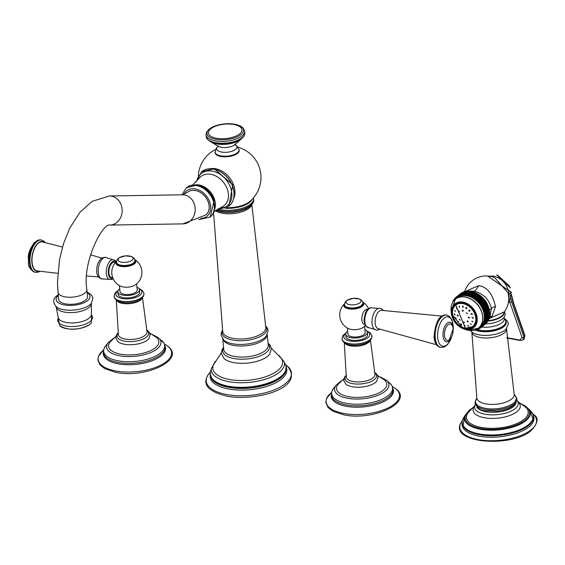 <?xml version="1.0" encoding="UTF-8"?>
<svg xmlns="http://www.w3.org/2000/svg" width="565" height="565" viewBox="0 0 565 565"><rect width="100%" height="100%" fill="white"/><g stroke="black" fill="none" stroke-linecap="round" stroke-linejoin="round"><path stroke-width="0.85" d="M215.378 210.717A19.57 8.404 -5.5 0 0 222.2 213.21A19.57 8.404 174.5 0 0 251.383 205.427M252.089 199.389A20.863 8.962 174.5 0 1 225.025 208.245M269.745 354.064A24.57 10.551 174.5 0 1 269.66 354.177A24.57 10.551 174.5 0 1 233.811 362.631A24.57 10.551 174.5 0 1 224.051 358.57L221.346 353.542L222.017 349.749L223.521 347.426M221.311 352.92L213.542 364.672A35.065 15.064 -5.5 0 0 229.602 379.518A35.065 15.064 -5.5 0 0 269.124 375.428A35.065 15.064 -5.5 0 0 281.144 358.168L271.278 348.111M217.723 146.625L216.48 147.945L215.159 151.971A11.971 5.142 -5.5 0 0 220.901 155.869A11.971 5.142 174.5 0 0 233.296 154.888A11.971 5.142 174.5 0 0 238.974 149.676L236.912 145.982L235.436 144.923M215.152 151.759A12.126 5.212 -5.5 0 0 220.873 156.477A12.126 5.212 174.5 0 0 234.157 155.22A12.126 5.212 174.5 0 0 238.939 149.471M234.185 197.425A20.531 15.446 -128.4 0 0 215.625 168.751A20.531 15.446 -128.4 0 0 211.282 168.532M238.042 147.296A31.358 31.358 0 0 1 249.695 201.606A20.87 8.962 174.5 0 1 226.403 207.659M205.787 214.975A14.542 10.94 -128.4 0 0 205.808 214.954A14.542 10.94 -128.4 0 0 207.955 201.147A14.542 10.94 -128.4 0 0 195.518 190.49A14.542 10.94 -128.4 0 0 187.742 192.164A14.542 10.94 -128.4 0 0 187.714 192.185M57.92 292.274A14.542 6.243 174.5 0 0 64.89 296.83A14.542 6.243 174.5 0 0 79.771 295.7A14.542 6.243 174.5 0 0 86.876 289.485L87.554 296.554A14.542 6.243 174.5 0 1 80.449 302.769A14.542 6.243 174.5 0 1 65.575 303.899A14.542 6.243 174.5 0 1 58.605 299.344L57.439 282.436L59.516 259.596L63.45 243.84L69.693 228.295L80.011 212.179L92.187 201.331L109.377 195.984A14.542 12.536 -90.9 0 1 111.517 196.168A14.542 12.536 -90.9 0 1 122.125 211.571A14.542 12.536 -90.9 0 1 109.85 225.068L182.898 223.881A14.542 12.536 -90.9 0 0 195.172 210.378A14.542 12.536 -90.9 0 0 184.564 194.974A14.542 12.536 -90.9 0 0 182.424 194.798L187.693 192.206A14.542 10.94 -128.4 0 1 195.469 190.525A14.542 10.94 -128.4 0 1 207.906 201.189A14.542 10.94 -128.4 0 1 205.759 214.997L205.808 214.954M441.576 316.061L381.417 310.326A9.33 4.654 100.4 0 0 375.188 323.349A9.33 4.654 100.4 0 0 378.056 328.639L436.321 344.664M364.771 324.571L364.453 324.515A7.712 3.849 100.4 0 1 361.868 320.087A7.712 3.849 -79.6 0 1 367.236 309.345L367.554 309.408M344.417 303.963A15.078 15.078 0 0 0 349.085 328.858A9.061 3.891 -5.5 0 0 363.055 327.509A15.078 15.078 0 0 0 365.343 325.673M364.58 326.372L365.159 332.418A8.645 3.715 174.5 0 1 363.924 334.6A8.645 3.715 174.5 0 1 354.417 337.023A8.645 3.715 174.5 0 1 347.955 334.077L347.376 328.025M347.687 331.274A10.848 4.661 174.5 0 0 345.759 334.282A10.848 4.661 174.5 0 0 350.957 337.686A10.848 4.661 -5.5 0 0 362.059 336.839A10.848 4.661 -5.5 0 0 367.356 332.206A10.848 4.661 -5.5 0 0 364.891 329.614M345.759 334.282L345.992 336.691A10.848 4.661 174.5 0 0 351.19 340.088A10.848 4.661 -5.5 0 0 362.285 339.247A10.848 4.661 -5.5 0 0 367.589 334.607L367.356 332.206M376.827 381.107A16.879 7.253 174.5 0 1 376.728 381.22A16.879 7.253 174.5 0 1 352.327 386.728A16.879 7.253 174.5 0 1 345.914 384.186L343.704 380.422L344.735 376.806L346.409 375.019M377.78 375.577L384.497 379.977A25.256 10.848 -5.5 0 1 378.451 393.141A25.256 10.848 -5.5 0 1 348.633 396.679A25.256 10.848 174.5 0 1 338.054 384.447L343.803 378.847M62.482 247.011L42.537 241.982A14.711 7.345 100.4 0 0 34.846 247.837A14.711 7.345 100.4 0 0 32.085 262.428A14.711 7.345 -79.6 0 0 37.219 270.91L57.764 273.312M115.5 262.499L114.278 262.28A7.712 3.849 100.4 0 0 108.911 273.015A7.712 3.849 -79.6 0 0 111.496 277.443L112.71 277.669M113.141 266.143A7.712 3.849 100.4 0 0 111.799 273.432M135.607 284.675A9.061 3.891 174.5 0 1 135.106 285.035A9.061 3.891 174.5 0 1 121.143 286.384A15.078 15.078 0 0 1 111.799 271.475A7.684 3.835 -79.6 0 1 112.442 267.965A15.078 15.078 0 0 1 116.475 261.489M136.631 283.898L137.217 289.944A8.645 3.715 174.5 0 1 135.974 292.126A8.645 3.715 174.5 0 1 126.468 294.549A8.645 3.715 174.5 0 1 120.013 291.596L119.427 285.551M119.738 288.8A10.848 4.661 -5.5 0 0 117.817 291.808A10.848 4.661 -5.5 0 0 123.015 295.213A10.848 4.661 174.5 0 0 134.11 294.365A10.848 4.661 174.5 0 0 139.414 289.732L139.64 292.133A10.848 4.661 174.5 0 1 134.343 296.773A10.848 4.661 174.5 0 1 123.248 297.614A10.848 4.661 -5.5 0 1 118.05 294.217L117.817 291.808M136.942 287.14A10.848 4.661 174.5 0 1 139.414 289.732M148.878 338.633A16.879 7.253 174.5 0 1 148.786 338.746A16.879 7.253 174.5 0 1 124.385 344.255A16.879 7.253 174.5 0 1 117.965 341.712L115.754 337.948L116.793 334.332L118.459 332.545M149.831 333.103L156.547 337.503A25.256 10.848 174.5 0 1 150.509 350.667A25.256 10.848 174.5 0 1 120.691 354.206A25.256 10.848 -5.5 0 1 110.104 341.973L115.86 336.373M475.963 329.656L476.359 329.939A19.641 14.775 -128.4 0 0 476.5 329.904L476.599 329.367L477.121 329.72A19.641 14.775 -128.4 0 0 477.263 329.67L477.333 329.127L477.87 329.444A19.641 14.775 -128.4 0 0 478.004 329.388L478.047 328.83L478.583 329.127A19.641 14.775 -128.4 0 0 478.717 329.063L478.725 328.498L479.275 328.766A19.641 14.775 -128.4 0 0 479.395 328.689L479.381 328.117L479.932 328.357A19.641 14.775 -128.4 0 0 480.052 328.272L480.003 327.693L480.561 327.905A19.641 14.775 -128.4 0 0 480.66 327.827A19.641 14.775 -128.4 0 0 480.674 327.813L480.596 327.227L481.154 327.403A19.641 14.775 -128.4 0 0 481.26 327.312L481.154 326.718L481.712 326.874A19.641 14.775 -128.4 0 0 481.818 326.768L481.684 326.175L482.242 326.295A19.641 14.775 -128.4 0 0 482.333 326.182L482.171 325.588L482.722 325.68A19.641 14.775 -128.4 0 0 482.814 325.56L482.623 324.974L483.174 325.03A19.641 14.775 -128.4 0 0 483.252 324.91L483.033 324.317L483.576 324.345A19.641 14.775 -128.4 0 0 483.647 324.218L483.407 323.632L483.944 323.632A19.641 14.775 -128.4 0 0 484.007 323.491L483.739 322.919L484.262 322.883A19.641 14.775 -128.4 0 0 484.318 322.742L484.028 322.17L484.544 322.106A19.641 14.775 -128.4 0 0 484.593 321.958L484.276 321.4L484.777 321.301A19.641 14.775 -128.4 0 0 484.819 321.153L484.473 320.602L484.968 320.475A19.641 14.775 -128.4 0 0 485.003 320.32L484.636 319.783L485.116 319.628A19.641 14.775 -128.4 0 0 485.137 319.465L484.749 318.943L485.215 318.759A19.641 14.775 -128.4 0 0 485.229 318.596L484.819 318.088L485.264 317.869A19.641 14.775 -128.4 0 0 485.271 317.707L484.848 317.212L485.271 316.972A19.641 14.775 -128.4 0 0 485.271 316.803L484.827 316.329L485.236 316.061A19.641 14.775 -128.4 0 0 485.222 315.884L484.763 315.432L485.151 315.136A19.641 14.775 -128.4 0 0 485.13 314.959L484.65 314.528L485.017 314.204A19.641 14.775 -128.4 0 0 484.989 314.027L484.502 313.617L484.848 313.264A19.641 14.775 -128.4 0 0 484.805 313.095L484.304 312.706L484.622 312.332A19.641 14.775 -128.4 0 0 484.579 312.155L484.064 311.788L484.36 311.393A19.641 14.775 -128.4 0 0 484.304 311.216L483.781 310.877L484.05 310.46A19.641 14.775 -128.4 0 0 483.986 310.284L483.456 309.973L483.697 309.528A19.641 14.775 -128.4 0 0 483.626 309.359L483.089 309.069L483.308 308.603A19.641 14.775 -128.4 0 0 483.23 308.434L482.68 308.179L482.87 307.692A19.641 14.775 -128.4 0 0 482.785 307.53L482.235 307.296L482.397 306.795A19.641 14.775 -128.4 0 0 482.305 306.633L481.747 306.428L481.889 305.912A19.641 14.775 -128.4 0 0 481.79 305.75L481.232 305.58L481.338 305.051A19.641 14.775 -128.4 0 0 481.232 304.888L480.674 304.747L480.751 304.203A19.641 14.775 -128.4 0 0 480.638 304.048L480.088 303.942L480.137 303.384A19.641 14.775 -128.4 0 0 480.017 303.236L479.466 303.151L479.487 302.586A19.641 14.775 -128.4 0 0 479.36 302.445L478.816 302.388L478.809 301.816A19.641 14.775 -128.4 0 0 478.675 301.675L478.138 301.661L478.096 301.074A19.641 14.775 -128.4 0 0 477.962 300.94L477.432 300.954L477.361 300.368A19.641 14.775 -128.4 0 0 477.227 300.234L476.698 300.283L476.606 299.69A19.641 14.775 -128.4 0 0 476.465 299.57L475.949 299.641L475.822 299.047A19.641 14.775 -128.4 0 0 475.673 298.934L475.172 299.033L475.024 298.44A19.641 14.775 -128.4 0 0 474.868 298.334L474.381 298.468L474.205 297.875A19.641 14.775 -128.4 0 0 474.049 297.776L473.576 297.939L473.371 297.352A19.641 14.775 -128.4 0 0 473.209 297.254L472.75 297.451L472.517 296.865A19.641 14.775 -128.4 0 0 472.361 296.78L471.916 296.999L471.662 296.42A19.641 14.775 -128.4 0 0 471.5 296.343L471.076 296.597L470.793 296.025A19.641 14.775 -128.4 0 0 470.631 295.954L470.228 296.23L469.918 295.672A19.641 14.775 -128.4 0 0 469.755 295.608L469.374 295.912L469.035 295.361A19.641 14.775 -128.4 0 0 468.872 295.311L468.512 295.643L468.159 295.099A19.641 14.775 -128.4 0 0 467.99 295.057L467.658 295.417L467.276 294.888A19.641 14.775 -128.4 0 0 467.114 294.852L466.796 295.234L466.4 294.718A19.641 14.775 -128.4 0 0 466.238 294.697L465.948 295.099L465.532 294.605A19.641 14.775 -128.4 0 0 465.369 294.584L465.101 295.015L464.663 294.535A19.641 14.775 -128.4 0 0 464.508 294.527L464.268 294.979L463.816 294.513A19.641 14.775 -128.4 0 0 463.653 294.52L463.448 294.987L462.975 294.549A19.641 14.775 -128.4 0 0 462.82 294.556L462.636 295.043L462.149 294.626A19.641 14.775 -128.4 0 0 461.993 294.648L461.838 295.149L461.344 294.753A19.641 14.775 -128.4 0 0 461.195 294.782L461.068 295.304L460.553 294.93A19.641 14.775 -128.4 0 0 460.411 294.965L460.313 295.502L459.79 295.156A19.641 14.775 -128.4 0 0 459.649 295.198L459.578 295.749L459.041 295.424A19.641 14.775 -128.4 0 0 458.907 295.481L458.865 296.039L458.328 295.742A19.641 14.775 -128.4 0 0 458.194 295.806L458.187 296.378L457.636 296.109A19.641 14.775 -128.4 0 0 457.516 296.18L457.53 296.759L456.979 296.519A19.641 14.775 -128.4 0 0 456.859 296.597L456.908 297.183L456.351 296.971A19.641 14.775 -128.4 0 0 456.252 297.049L456.315 297.649L455.757 297.465A19.641 14.775 -128.4 0 0 455.651 297.564L455.75 298.151L455.199 298.002A19.641 14.775 -128.4 0 0 455.093 298.108L455.228 298.701L454.67 298.574A19.641 14.775 -128.4 0 0 454.578 298.687L454.74 299.281L454.189 299.189A19.641 14.775 -128.4 0 0 454.098 299.309L454.288 299.902L453.737 299.838A19.641 14.775 -128.4 0 0 453.66 299.966L453.879 300.552L453.335 300.524A19.641 14.775 -128.4 0 0 453.264 300.658L453.462 301.131M475.299 329.904L475.568 330.115A19.641 14.775 -128.4 0 0 475.716 330.087L475.808 329.713M474.621 330.122L474.762 330.25A19.641 14.775 -128.4 0 0 474.918 330.228L474.981 330.017M453.377 301.244L452.968 301.244A19.641 14.775 -128.4 0 0 452.904 301.378L453.059 301.703M456.252 297.049A19.641 14.775 -128.4 0 0 456.238 297.056L460.652 293.56A19.641 14.775 -128.4 0 0 460.637 293.574L456.273 297.035M451.138 311.209L451.435 313.688L463.357 328.724A15.142 11.392 -128.4 0 0 465.617 329.339A15.142 11.392 -128.4 0 0 477.206 318.102A15.142 11.392 -128.4 0 0 462.996 302.113A15.142 11.392 -128.4 0 0 451.435 313.688A15.142 11.392 -128.4 0 0 463.357 328.724L465.701 329.572A18.497 13.913 -128.4 0 0 468.463 330.327A18.497 13.913 -128.4 0 0 482.623 316.598A18.497 13.913 -128.4 0 0 465.256 297.077A18.497 13.913 -128.4 0 0 451.138 311.209L455.425 299.09L456.93 297.896A18.553 13.963 -128.4 0 1 466.852 295.756A18.553 13.963 51.6 0 1 482.722 309.359A18.553 13.963 51.6 0 1 479.982 326.973L478.484 328.166A18.553 13.963 -128.4 0 0 481.218 310.552A18.553 13.963 -128.4 0 0 465.348 296.95A18.553 13.963 -128.4 0 0 455.425 299.09A18.553 13.963 -128.4 0 0 452.304 303.101M461.993 294.648L466.393 291.159A19.641 14.775 -128.4 0 1 466.549 291.137L467.368 291.293L466.549 291.137L462.149 294.626M462.975 294.549L467.375 291.06L468.18 291.236L467.375 291.06A19.641 14.775 -128.4 0 0 467.22 291.067L462.82 294.556M463.816 294.513L468.216 291.024L468.999 291.222L468.216 291.024A19.641 14.775 -128.4 0 0 468.053 291.031L463.653 294.52M464.663 294.535L469.063 291.046L469.84 291.265L469.063 291.046A19.641 14.775 -128.4 0 0 468.908 291.039L464.508 294.527M465.532 294.605L469.932 291.116L470.68 291.349L469.932 291.116A19.641 14.775 -128.4 0 0 469.769 291.095L465.369 294.584M466.4 294.718L470.8 291.229L471.535 291.476L467.114 294.852M466.238 294.697L470.638 291.208A19.641 14.775 -128.4 0 1 470.8 291.229L471.514 291.363A19.641 14.775 -128.4 0 1 471.676 291.399L472.389 291.66L467.99 295.057M456.351 296.971L460.87 293.419M461.64 293.426L461.259 293.108L461.64 293.426M456.979 296.519L461.4 293.016L462.262 293.002M457.636 296.109L461.944 292.67M457.516 296.18L461.916 292.691A19.641 14.775 -128.4 0 1 462.036 292.621L462.919 292.621M458.328 295.742L462.643 292.289M458.194 295.806L462.594 292.324A19.641 14.775 -128.4 0 1 462.728 292.253L463.604 292.289M459.041 295.424L463.371 291.957M458.907 295.481L463.307 291.992A19.641 14.775 -128.4 0 1 463.441 291.936L464.31 291.992M459.79 295.156L464.119 291.667M459.649 295.198L464.049 291.71A19.641 14.775 -128.4 0 1 464.19 291.667L465.044 291.752M460.553 294.93L464.896 291.434M460.411 294.965L464.811 291.476A19.641 14.775 -128.4 0 1 464.953 291.441L465.8 291.547M461.344 294.753L465.687 291.243M461.195 294.782L465.595 291.293A19.641 14.775 -128.4 0 1 465.744 291.265L466.577 291.399M456.859 296.597L461.259 293.108A19.641 14.775 -128.4 0 1 461.379 293.03L461.273 293.101M455.757 297.465L456.238 297.084M455.199 298.002L455.658 297.635M454.67 298.574L455.122 298.221M454.189 299.189L454.62 298.843M453.737 299.838L454.161 299.507M453.335 300.524L453.744 300.199M452.968 301.244L453.37 300.919M452.65 301.993L453.045 301.675M474.918 330.228L475.313 329.911M475.716 330.087L476.118 329.769M476.5 329.904L476.916 329.579M481.627 327.057A16.088 6.914 -5.5 0 0 498.026 324.932A16.088 6.914 -5.5 0 0 504.022 317.805L504.919 319.324A17.437 7.493 -5.5 0 1 499.404 328.06A17.437 7.493 -5.5 0 1 479.494 330.2A17.437 7.493 -5.5 0 1 477.248 329.678L477.686 329.339M478.004 329.388L478.435 329.049M478.717 329.063L479.162 328.71M479.395 328.689L479.862 328.322M480.052 328.272L480.533 327.891M480.674 327.813L485.06 324.338A19.641 14.775 -128.4 0 0 485.06 324.338A19.641 14.775 -128.4 0 0 485.074 324.324L485.151 324.239M481.154 327.403L485.554 323.922L485.335 323.47L485.554 323.922A19.641 14.775 -128.4 0 0 485.66 323.823A17.098 7.345 -5.5 0 0 503.592 317.918L504.806 316.047L505.188 313.66L504.524 311.675M481.26 327.312L485.66 323.823L485.893 322.968M481.712 326.874L486.112 323.385A19.641 14.775 -128.4 0 0 486.218 323.279L481.818 326.768M482.242 326.295L486.642 322.806L486.416 322.417L486.14 323.357M482.333 326.182L486.733 322.693A19.641 14.775 -128.4 0 1 486.642 322.806L486.416 322.417M482.722 325.68L487.122 322.191L486.903 321.838L486.677 322.77M482.814 325.56L487.214 322.071A19.641 14.775 -128.4 0 1 487.122 322.191L486.903 321.838M483.174 325.03L487.574 321.541L487.355 321.217L487.171 322.142M483.252 324.91L487.652 321.421A19.641 14.775 -128.4 0 1 487.574 321.541L487.355 321.217M483.576 324.345L487.976 320.856L487.764 320.567L487.63 321.485M483.647 324.218L488.047 320.729A19.641 14.775 -128.4 0 1 487.976 320.856L487.764 320.567M483.944 323.632L488.139 319.875L488.04 320.786M484.007 323.491L488.407 320.002A19.641 14.775 -128.4 0 1 488.344 320.143L488.139 319.875M484.262 322.883L488.471 319.161L488.414 320.065M484.318 322.742L488.718 319.253A19.641 14.775 -128.4 0 1 488.661 319.395L488.471 319.161M488.76 318.413L488.718 319.253L488.76 318.413M484.544 322.106L488.944 318.618A19.641 14.775 -128.4 0 0 488.993 318.469L484.593 321.958M489.007 317.643L488.993 318.469L489.007 317.643M484.777 321.301L489.177 317.812A19.641 14.775 -128.4 0 0 489.219 317.664L484.819 321.153M489.212 316.845L489.219 317.664L489.212 316.845M484.968 320.475L489.368 316.986A19.641 14.775 -128.4 0 0 489.403 316.831L485.003 320.32M489.368 316.026L489.403 316.831L489.368 316.026M485.116 319.628L489.516 316.139A19.641 14.775 -128.4 0 0 489.537 315.976L485.137 319.465M489.488 315.192L489.537 315.976L489.488 315.192M485.215 318.759L489.615 315.27A19.641 14.775 -128.4 0 0 489.629 315.108L485.229 318.596M489.558 314.331L489.629 315.108L489.558 314.331M485.264 317.869L489.664 314.387A19.641 14.775 -128.4 0 0 489.671 314.218L485.271 317.707M489.58 313.462L489.671 314.218L489.58 313.462M485.271 316.972L489.671 313.483A19.641 14.775 -128.4 0 0 489.671 313.314L485.271 316.803M489.558 312.572L489.671 313.314L489.558 312.572M485.236 316.061L489.636 312.572A19.641 14.775 -128.4 0 0 489.622 312.396L485.222 315.884M489.495 311.682L489.622 312.396L489.495 311.682M485.151 315.136L489.551 311.647A19.641 14.775 -128.4 0 0 489.53 311.47L485.13 314.959M485.017 314.204L484.65 314.528M489.389 310.771L489.53 311.47L489.417 310.715A19.641 14.775 -128.4 0 0 489.389 310.538L484.989 314.027M484.848 313.264L489.234 309.867L484.502 313.617M489.234 309.867L489.248 309.782A19.641 14.775 -128.4 0 0 489.205 309.606L484.805 313.095M484.622 312.332L489.036 308.949L484.304 312.706M489.036 308.949L489.022 308.843A19.641 14.775 -128.4 0 0 488.979 308.667L484.579 312.155M484.36 311.393L488.796 308.038L484.064 311.788M488.796 308.038L488.76 307.904A19.641 14.775 -128.4 0 0 488.704 307.727L484.304 311.216M484.05 310.46L488.513 307.127L483.781 310.877M488.513 307.127L488.45 306.972A19.641 14.775 -128.4 0 0 488.386 306.795L483.986 310.284M483.697 309.528L488.188 306.216L483.456 309.973M488.188 306.216L488.096 306.039A19.641 14.775 -128.4 0 0 488.026 305.87L483.626 309.359M483.308 308.603L487.821 305.312L483.089 309.069M487.821 305.312L487.708 305.121A19.641 14.775 -128.4 0 0 487.63 304.945L483.23 308.434M482.87 307.692L487.411 304.422L482.68 308.179M487.411 304.422L487.27 304.21A19.641 14.775 -128.4 0 0 487.185 304.041L482.785 307.53M482.397 306.795L486.966 303.539L482.235 307.296M486.966 303.539L486.797 303.306A19.641 14.775 -128.4 0 0 486.705 303.144L482.305 306.633M481.889 305.912L486.486 302.678L481.747 306.428M486.486 302.678L486.288 302.423A19.641 14.775 -128.4 0 0 486.19 302.261L481.79 305.75M481.338 305.051L485.964 301.823L481.232 305.58M485.964 301.823L485.738 301.562A19.641 14.775 -128.4 0 0 485.632 301.399L481.232 304.888M480.751 304.203L485.151 300.721L485.406 300.997L480.674 304.747M485.406 300.997L485.151 300.721A19.641 14.775 -128.4 0 0 485.038 300.566L480.638 304.048M480.137 303.384L484.537 299.895L484.819 300.185L480.088 303.942M484.819 300.185L484.537 299.895A19.641 14.775 -128.4 0 0 484.417 299.747L480.017 303.236M479.487 302.586L483.887 299.097L484.198 299.401L479.466 303.151M484.198 299.401L483.887 299.097A19.641 14.775 -128.4 0 0 483.76 298.956L479.36 302.445M478.809 301.816L483.209 298.327L483.548 298.638L478.816 302.388M483.548 298.638L483.209 298.327A19.641 14.775 -128.4 0 0 483.075 298.186L478.675 301.675M478.096 301.074L482.496 297.586L482.87 297.903L478.138 301.661M482.87 297.903L482.496 297.586A19.641 14.775 -128.4 0 0 482.362 297.451L477.962 300.94M477.361 300.368L481.761 296.879L482.164 297.197L477.432 300.954M482.164 297.197L481.761 296.879A19.641 14.775 -128.4 0 0 481.627 296.752L477.227 300.234M476.606 299.69L481.006 296.201L481.436 296.526L476.698 300.283M481.436 296.526L481.006 296.201A19.641 14.775 -128.4 0 0 480.864 296.081L476.465 299.57M475.822 299.047L480.222 295.559L480.681 295.891L475.949 299.641M480.681 295.891L480.222 295.559A19.641 14.775 -128.4 0 0 480.073 295.446L475.673 298.934M475.024 298.44L479.424 294.951L479.911 295.283L475.172 299.033M479.911 295.283L479.424 294.951A19.641 14.775 -128.4 0 0 479.268 294.845L474.868 298.334M474.205 297.875L478.604 294.386L479.12 294.718L474.381 298.468M479.12 294.718L478.604 294.386A19.641 14.775 -128.4 0 0 478.449 294.287L474.049 297.776M473.371 297.352L477.771 293.864L478.308 294.188L473.576 297.939M478.308 294.188L477.771 293.864A19.641 14.775 -128.4 0 0 477.609 293.765L473.209 297.254M472.517 296.865L476.916 293.376L477.489 293.694L472.75 297.451M477.489 293.694L476.916 293.376A19.641 14.775 -128.4 0 0 476.761 293.291L472.361 296.78M471.662 296.42L476.062 292.931L476.655 293.249L471.916 296.999M476.655 293.249L476.062 292.931A19.641 14.775 -128.4 0 0 475.9 292.854L471.5 296.343M470.793 296.025L475.193 292.536L475.808 292.839L471.076 296.597M475.808 292.839L475.193 292.536A19.641 14.775 -128.4 0 0 475.031 292.465L470.631 295.954M469.918 295.672L474.318 292.183L474.96 292.479L470.228 296.23M474.96 292.479L474.318 292.183A19.641 14.775 -128.4 0 0 474.155 292.119L469.755 295.608M474.106 292.162L473.435 291.872L474.106 292.162M469.035 295.361L473.435 291.872A19.641 14.775 -128.4 0 0 473.272 291.822L468.872 295.311M473.244 291.886L472.559 291.611L473.244 291.886M468.159 295.099L472.559 291.611A19.641 14.775 -128.4 0 0 472.389 291.568L471.676 291.399L467.276 294.888M470.052 291.053L474.409 291.173C483.379 293.63 489.064 299.379 491.458 308.426L489.897 316.873L489.283 317.622M465.44 291.399L478.562 285.671C486.861 286.61 492.511 293.581 495.505 306.59L492.059 316.372L488.753 319.274M489.113 318.159A3.538 2.458 -108.1 0 1 489.947 318.208L504.432 311.809A22.6 22.6 0 0 0 508.006 292.868L494.77 277.669A22.6 22.6 0 0 0 464.628 291.604M508.549 301.428L509.63 300.411A0.671 0.424 -147.8 0 1 509.581 300.474L511.269 292.423L487.595 275.995L511.346 292.26L509.143 294.217C507.631 284.661 502.49 278.623 493.718 276.101L488.923 276.123M508.726 299.033L509.143 294.217A5.12 2.366 3.2 0 0 508.479 295.198M509.708 286.3L497.588 275.176M510.668 298.285A23.737 11.851 100.4 0 0 511.558 301.597L523.875 336.931L523.134 339.911L520.139 340.469A1.335 0.671 -79.6 0 1 519.772 340.059L506.749 337.665M523.134 339.911L524.052 339.212L524.793 336.231L513.825 304.768A68.196 34.055 -79.6 0 1 511.325 295.481M465.433 328.336A13.956 10.502 51.6 0 1 453.497 318.102A13.956 10.502 51.6 0 1 455.56 304.853A13.956 10.502 51.6 0 1 463.018 303.243A13.956 10.502 51.6 0 1 474.96 313.476A13.956 10.502 51.6 0 1 472.898 326.725A13.956 10.502 51.6 0 1 465.433 328.336M452.523 313.73A13.624 10.248 -128.4 0 0 465.313 328.11A13.624 10.248 -128.4 0 0 475.737 317.996A13.624 10.248 -128.4 0 0 462.954 303.624A13.624 10.248 -128.4 0 0 452.523 313.73M468.23 317.502L468.47 317.029L469.444 317.622L469.197 318.102L468.23 317.502L468.47 317.029M472.51 317.255L472.036 317.721L473.392 318.038L472.036 317.834L472.206 317.389M454.507 313.907L454.161 314.253L455.171 314.846L454.161 314.38L454.288 313.971M457.212 315.376L457.41 314.938L458.229 315.658L458.031 316.096L457.212 315.376L457.41 314.938M459.055 311.103L458.851 312.24L459.055 311.103L458.582 311.124M459.289 312.24L458.851 312.24L459.472 311.774M463.194 310.446L463.053 311.244L462.241 310.92L462.318 310.157L463.194 310.446M467.389 313.342L466.231 312.904L467.389 313.342L467.177 313.66M454.698 310.404L455.447 311.534L454.641 310.439M456.379 307.657L456.958 308.956L456.308 307.706M459.31 306.082L459.486 307.487L459.027 306.188M462.926 306.039L462.636 307.353L462.926 306.039L462.389 306.117M463.102 307.318L462.636 307.353L463.364 306.795M466.669 307.53L466.648 308.652L465.941 308.582L465.864 307.515L466.669 307.53M469.974 310.34L469.805 311.237L468.886 310.983L468.964 310.136L469.974 310.34M472.333 314.027L471.026 314.197L472.333 314.027L472.121 314.634M471.775 313.469L471.026 314.197L471.196 313.596M458.229 315.658L458.109 316.047M473.392 318.038L473.166 318.399M469.444 317.622L469.289 318.038M455.722 317.777L455.221 318.264L456.181 318.37L455.221 318.264L455.284 317.777M456.181 318.37L456.103 318.893M457.579 321.951L457.509 321.245L458.328 321.577L458.377 322.325L457.579 321.951L458.18 321.407M461.556 324.889L460.885 324.755L461.506 324.232M460.609 323.865L461.273 323.978M465.08 326.238L464.628 326.252L464.571 325.207L464.628 326.252L465.193 325.814M464.105 325.249L464.571 325.207M468.498 326.125L467.728 325.08L468.244 326.21L468.618 325.941M471.21 324.614L470.25 323.611L471.238 324.593M472.99 321.76L471.768 321.026L472.877 321.881M459.543 319.387L459.218 319.698L460.277 320.221L459.331 319.458M464.077 322.015L463.42 322.594L464.261 322.205L463.42 322.594L463.392 321.93M464.261 322.205L464.275 322.898M468.039 321.902L467.552 321.937L467.658 320.885L467.552 321.937L468.194 321.45M467.142 320.948L467.658 320.885M265.585 326.104A22.48 9.654 174.5 0 1 258.452 337.347A22.48 9.654 174.5 0 1 232.801 340.102A22.48 9.654 174.5 0 1 222.695 330.235M265.543 325.807L267.415 328.251L268.093 330.589L266.334 336.027A23.038 9.895 174.5 0 1 232.851 343.788A23.038 9.895 174.5 0 1 223.853 340.116L221.092 335.116L221.311 332.686L222.688 329.939M267.139 334.833A22.31 9.584 174.5 0 1 233.402 345.377A22.31 9.584 174.5 0 1 222.843 339.092M251.877 204.89L265.769 327.199A21.632 9.287 174.5 0 1 255.507 336.62A21.632 9.287 174.5 0 1 233.112 338.393A21.632 9.287 174.5 0 1 222.73 331.344L213.556 212.758M216.713 209.777A21.844 9.386 -5.5 0 0 220.703 210.809A21.844 9.386 -5.5 0 0 243.056 209.114A21.844 9.386 -5.5 0 0 253.727 199.777L253.191 202.856L249.984 206.663L245.097 209.431L239.722 211.204L232.9 212.355L226.791 212.539L221.374 211.96L215.901 210.335M253.727 199.777L253.621 198.668A21.844 9.386 174.5 0 1 253.621 198.696A21.844 9.386 174.5 0 1 242.922 208.012A21.844 9.386 174.5 0 1 220.597 209.707A21.844 9.386 -5.5 0 1 217.836 209.064M267.196 334.727L268.262 345.095A22.388 9.619 174.5 0 1 257.358 354.679A22.388 9.619 174.5 0 1 234.426 356.43A22.388 9.619 174.5 0 1 223.691 349.389L222.765 339.007M268.114 343.612A23.553 10.114 174.5 0 1 261.115 355.54A23.553 10.114 174.5 0 1 233.981 358.535A23.553 10.114 174.5 0 1 223.563 347.899M215.201 361.494L211.239 368.818A36.774 15.799 -5.5 0 0 228.86 381.686A36.774 15.799 -5.5 0 0 267.803 378.373A36.774 15.799 -5.5 0 0 284.195 361.798L278.905 355.357M211.239 368.818L210.78 370.859A38.109 16.371 -5.5 0 0 228.557 386.227A38.109 16.371 -5.5 0 0 270.819 382.067A38.109 16.371 -5.5 0 0 285.035 363.712L286.088 366.064A38.251 16.427 -5.5 0 0 285.65 364.912M228.528 386.7A38.251 16.427 -5.5 0 0 268.975 383.268A38.251 16.427 -5.5 0 0 286.088 366.064L285.608 372.038A38.13 16.378 -5.5 0 1 228.663 387.378A38.13 16.378 -5.5 0 1 211.804 379.143L210.194 373.366A38.251 16.427 -5.5 0 0 228.528 386.7M210.222 375.125A38.491 16.533 -5.5 0 0 228.613 388.995A38.491 16.533 -5.5 0 0 269.759 385.387A38.491 16.533 -5.5 0 0 286.399 367.794M287.288 366.064C306.11 387.76 256.446 401.574 227.123 396.22C207.461 391.446 201.423 383.903 209.015 373.599A42.792 18.377 -5.5 0 0 226.763 394.561A42.792 18.377 -5.5 0 0 277.486 388.473A42.792 18.377 -5.5 0 0 287.288 366.064L285.586 364.736M210.406 372.158A38.251 16.427 -5.5 0 0 210.194 373.366L210.78 370.859M235.443 144.951A10.163 4.365 174.5 0 1 233.938 150.438A10.163 4.365 174.5 0 1 221.537 152.056A10.163 4.365 174.5 0 1 217.723 146.66M241.34 138.919L233.959 145.417A10.325 4.435 174.5 0 1 220.986 147.267A10.325 4.435 174.5 0 1 219.269 146.836L210.78 141.864M240.563 139.456A17.268 7.416 174.5 0 1 216.805 143.92A17.268 7.416 174.5 0 1 211.649 142.239M206.218 136.603A19.387 8.327 -5.5 0 0 215.512 142.684A19.387 8.327 174.5 0 0 235.344 141.172A19.387 8.327 174.5 0 0 244.815 132.888L243.911 136.292L241.693 138.651L237.307 141.158L232.483 142.754L226.523 143.785L220.866 143.969L215.957 143.446L210.35 141.645L207.122 138.99L206.041 134.802A19.387 8.327 -5.5 0 0 215.336 140.876A19.387 8.327 174.5 0 0 235.174 139.371A19.387 8.327 174.5 0 0 244.645 131.087L244.815 132.888M243.783 136.031A18.617 7.995 174.5 0 1 216.014 143.454M228.987 206.027A21.943 16.512 -128.4 0 0 229.044 205.985A21.943 16.512 -128.4 0 0 232.286 185.143A21.943 16.512 -128.4 0 0 213.506 169.055A21.943 16.512 -128.4 0 0 201.776 171.591A21.943 16.512 -128.4 0 0 201.712 171.64M213.386 169.154A21.943 16.512 -128.4 0 0 201.656 171.682L214.206 168.836L232.759 184.762L228.924 206.077A21.943 16.512 -128.4 0 0 232.159 185.242A21.943 16.512 -128.4 0 0 213.386 169.154M196.726 181.266A20.728 15.594 51.6 0 1 212.355 171.153A20.728 15.594 51.6 0 1 231.636 191.676A20.728 15.594 51.6 0 1 218.471 208.69M192.63 184.946L198.986 178.547A18.61 14.005 51.6 0 1 210.915 174.345A18.61 14.005 51.6 0 1 227.476 189.699A18.61 14.005 51.6 0 1 221.635 207.115L213.951 211.84M214.629 209.544A17.374 13.073 -128.4 0 0 199.035 184.96A17.374 13.073 -128.4 0 0 195.017 184.812M209.996 217.179A18.885 14.21 -128.4 0 0 210.138 217.073L214.107 200.73A18.341 13.8 -128.4 0 0 203.478 187.333A18.341 13.8 -128.4 0 0 197.637 185.129M198.725 219.63L210.138 217.073A18.885 14.21 -128.4 0 0 212.927 199.141A18.885 14.21 -128.4 0 0 196.768 185.292A18.885 14.21 -128.4 0 0 186.669 187.467A18.885 14.21 -128.4 0 0 186.528 187.58M209.855 217.292A18.885 14.21 -128.4 0 0 212.645 199.36A18.885 14.21 -128.4 0 0 196.486 185.518A18.885 14.21 -128.4 0 0 186.386 187.693L197.468 185.073L203.478 187.333M200.865 218.408A16.279 12.246 -128.4 0 0 210.441 204.664A16.279 12.246 -128.4 0 0 195.363 188.929A16.279 12.246 -128.4 0 0 183.837 194.494M58.237 295.559A17.021 7.31 174.5 0 0 64.579 304.966A17.021 7.31 174.5 0 0 87.582 300.615A17.021 7.31 -5.5 0 0 87.187 292.776M91.332 303.278A19.083 8.2 174.5 0 1 91.24 303.398A19.083 8.2 174.5 0 1 89.722 304.867A19.083 8.2 174.5 0 1 72.504 310.178A19.083 8.2 174.5 0 1 56.288 306.767C52.573 302.268 52.856 298.539 57.143 295.594L58.174 294.845M91.474 303.059L91.41 303.469A17.734 7.62 174.5 0 1 88.853 307.628A17.734 7.62 174.5 0 1 69.7 312.615A17.734 7.62 174.5 0 1 56.14 306.866L55.999 306.477M58.223 317.558L58.174 318.406A17.487 7.515 174.5 0 0 68.421 326.365A17.487 7.515 174.5 0 0 89.997 321.619A17.487 7.515 174.5 0 0 91.615 315.185L91.403 314.366A16.682 7.161 174.5 0 1 89.002 318.279A16.682 7.161 174.5 0 1 70.985 322.961A16.682 7.161 174.5 0 1 58.223 317.558L56.14 306.866M91.346 322.883L89.602 324.621C78.683 330.341 68.782 330.772 59.904 325.913A17.028 7.317 -5.5 0 0 74.347 329.084A17.028 7.317 -5.5 0 0 89.87 324.338A17.028 7.317 -5.5 0 0 91.346 322.883L91.608 315.178M215.759 139.28A18.355 7.882 174.5 0 1 209.594 128.898A18.355 7.882 174.5 0 1 234.701 124.258A18.355 7.882 174.5 0 1 240.874 134.647A18.355 7.882 174.5 0 1 215.759 139.28M233.868 124.484A16.809 7.218 174.5 0 1 239.518 133.997A16.809 7.218 174.5 0 1 216.515 138.241A16.809 7.218 174.5 0 1 210.872 128.735A16.809 7.218 174.5 0 1 233.868 124.484M440.128 347.291L436.809 345.293L435.107 342.397L433.977 337.432C435.227 322.269 439.259 314.776 446.068 314.966A16.434 8.207 100.4 0 0 434.619 337.849A16.434 8.207 100.4 0 0 440.128 347.291L443.843 347.129L444.994 346.606L447.699 344.368L451.287 338.237M453.278 327.389L452.127 320.433L449.521 316.471L446.689 315.079A16.434 8.207 100.4 0 0 435.241 337.969A16.434 8.207 100.4 0 0 440.757 347.404M453.179 326.838A14.93 7.458 100.4 0 0 453.088 325.433A14.93 7.458 100.4 0 0 444.083 318.123A14.93 7.458 100.4 0 0 437.67 337.658A14.93 7.458 100.4 0 0 443.059 346.281A14.93 7.458 100.4 0 0 450.997 338.718M443.045 336.111A9.909 4.944 100.4 0 0 448.815 341.112L453.391 328.251L451.993 323.823A9.909 4.944 100.4 0 0 445.891 324.656A9.909 4.944 100.4 0 0 443.045 336.111M444.493 335.589A8.341 4.167 100.4 0 0 449.521 339.671A8.341 4.167 100.4 0 0 453.102 328.759A8.341 4.167 100.4 0 0 448.073 324.677A8.341 4.167 100.4 0 0 444.493 335.589M383.388 310.46L381.884 308.984L380.323 308.356L378.486 308.412A10.919 5.452 100.4 0 0 372.074 323.583A10.919 5.452 100.4 0 0 374.63 329.388L376.311 330.087L378.034 330.059L379.941 329.218M368.783 327.693L365.654 326.111L364.022 321.4C364.672 311.442 367.469 306.95 372.413 307.918A10.106 5.05 100.4 0 0 366.925 311.52A10.106 5.05 100.4 0 0 364.87 321.845A10.106 5.05 100.4 0 0 368.783 327.693L374.63 329.388M344.41 304.083A9.993 4.294 -5.5 0 0 349.587 308.984A9.993 4.294 -5.5 0 0 362.327 306.315A9.993 4.294 -5.5 0 0 362.921 302.296M345.844 333.484A13.037 5.601 -5.5 0 0 350.06 340.985A13.037 5.601 -5.5 0 0 366.452 338.654A13.037 5.601 -5.5 0 0 367.123 331.436M346.154 332.799L342.997 335.49L341.987 338.894A15.043 6.462 -5.5 0 0 349.198 343.612A15.043 6.462 -5.5 0 0 364.587 342.439A15.043 6.462 -5.5 0 0 371.94 336.013L370.308 332.87L366.692 330.822M341.995 338.965A15.043 6.462 -5.5 0 0 342.002 339.042A15.043 6.462 -5.5 0 0 349.212 343.753A15.043 6.462 -5.5 0 0 364.602 342.588A15.043 6.462 -5.5 0 0 371.954 336.154A15.043 6.462 -5.5 0 0 371.947 336.083M341.987 338.894L342.99 341.472L345.921 343.69L347.814 344.41A14.139 6.074 -5.5 0 0 349.827 344.89A14.139 6.074 -5.5 0 0 367.271 342.538L368.994 341.465L371.445 338.732L371.94 336.013M344.473 342.863A13.249 5.692 -5.5 0 0 350.413 345.851A13.249 5.692 -5.5 0 0 370.252 340.377M370.435 340.187L374.899 373.797A14.415 6.194 174.5 0 1 368.422 380.266A14.415 6.194 174.5 0 1 353.203 381.552A14.415 6.194 174.5 0 1 346.288 376.551L344.262 342.708M374.588 372.66A15.905 6.829 174.5 0 1 371.805 381.17A15.905 6.829 174.5 0 1 352.574 383.621A15.905 6.829 174.5 0 1 346.38 375.379M341.535 380.725L336.253 385.033A27.282 11.717 174.5 0 0 347.666 398.283A27.282 11.717 -5.5 0 0 379.899 394.448A27.282 11.717 -5.5 0 0 386.375 380.21L380.365 376.982M346.296 403.354A30.623 13.15 174.5 0 1 333.491 388.487L331.803 391.368L331.323 394.815L331.987 397.237A30.941 13.292 174.5 0 0 346.281 404.992A30.941 13.292 174.5 0 0 392.887 391.375L393.078 388.868L391.948 385.577L389.744 383.07A30.623 13.15 -5.5 0 1 382.477 399.045A30.623 13.15 -5.5 0 1 346.296 403.354M393.085 388.946A31.245 13.419 174.5 0 1 379.779 403.318A31.245 13.419 174.5 0 1 346.232 406.306A31.245 13.419 174.5 0 1 331.33 394.893M392.859 386.863C417.966 400.578 374.418 421.462 344.021 414.865L332.707 411.129L328.088 407.549L325.85 402.661L326.408 398.805L331.154 392.802A36.88 15.841 -5.5 0 0 343.795 413.467A36.88 15.841 -5.5 0 0 389.702 407.118A36.88 15.841 -5.5 0 0 392.859 386.863L392.52 386.672M344.396 304.344A9.767 4.195 -5.5 0 0 350.01 308.85A9.767 4.195 -5.5 0 0 362.13 306.202A9.767 4.195 -5.5 0 0 362.984 302.55M363.055 303.073A9.358 4.019 174.5 0 1 363.069 303.179A9.358 4.019 174.5 0 1 358.493 307.176A9.358 4.019 174.5 0 1 348.916 307.904A9.358 4.019 174.5 0 1 344.431 304.973A9.358 4.019 174.5 0 1 344.424 304.867M348.902 307.699A9.358 4.019 174.5 0 1 344.41 304.768L345.483 306.795L349.142 308.292C355.766 309.528 360.406 307.826 363.069 303.179L363.048 302.974A9.358 4.019 174.5 0 1 358.471 306.972A9.358 4.019 174.5 0 1 348.902 307.699M357.405 298.504A7.55 3.242 174.5 0 1 359.94 302.776A7.55 3.242 174.5 0 1 349.615 304.683A7.55 3.242 174.5 0 1 347.079 300.411A7.55 3.242 174.5 0 1 357.405 298.504M40.059 271.264L38.307 272.139L35.567 272.365A16.434 8.207 -79.6 0 1 30.058 262.923A16.434 8.207 -79.6 0 1 41.506 240.04L40.885 239.927A16.434 8.207 -79.6 0 0 29.437 262.81A16.434 8.207 -79.6 0 0 34.945 272.245C30.178 269.738 28.024 266.376 28.476 262.181L28.857 254.42L30.475 248.784L33.956 242.936L37.777 240.203L40.885 239.927M28.363 259.264A9.909 4.944 -79.6 0 1 30.122 249.716M38.9 271.122A15.093 7.536 -79.6 0 1 31.887 262.584A15.093 7.536 -79.6 0 1 35.447 246.305A15.093 7.536 -79.6 0 1 44.183 242.385M98.289 272.683A10.919 5.452 -79.6 0 1 100.775 261.051A10.919 5.452 -79.6 0 1 107.004 257.937L105.33 257.237L101.905 257.972L100.04 259.653L97.858 263.53L96.912 266.927L96.664 271.998L97.265 274.88L98.402 277.069L101.333 278.969L103.155 278.919A10.919 5.452 -79.6 0 1 98.289 272.683M113.155 278.743L111.983 279.4L109.222 279.414A10.106 5.05 -79.6 0 1 106.333 273.75A10.106 5.05 -79.6 0 1 112.859 259.632L107.004 257.937M112.929 278.227A8.793 4.393 -79.6 0 1 108.353 273.46A8.793 4.393 -79.6 0 1 110.634 263.643A8.793 4.393 -79.6 0 1 115.903 262.054M116.461 261.609A9.993 4.294 -5.5 0 0 121.645 266.511A9.993 4.294 -5.5 0 0 134.385 263.841A9.993 4.294 -5.5 0 0 134.979 259.822M117.894 291.01A13.037 5.601 -5.5 0 0 122.118 298.511A13.037 5.601 -5.5 0 0 138.503 296.18A13.037 5.601 -5.5 0 0 139.181 288.962M118.205 290.325L115.055 293.016L114.045 296.42A15.043 6.462 -5.5 0 0 121.256 301.138A15.043 6.462 -5.5 0 0 136.645 299.966A15.043 6.462 -5.5 0 0 143.99 293.539L142.359 290.396L138.743 288.348M114.052 296.491A15.043 6.462 -5.5 0 0 114.059 296.569A15.043 6.462 -5.5 0 0 121.27 301.279A15.043 6.462 -5.5 0 0 136.659 300.107A15.043 6.462 -5.5 0 0 144.004 293.68A15.043 6.462 -5.5 0 0 143.997 293.609M114.045 296.42L115.048 298.998L117.972 301.216L119.872 301.936A14.139 6.074 -5.5 0 0 121.878 302.416A14.139 6.074 -5.5 0 0 139.322 300.064L141.052 298.991L143.496 296.258L143.99 293.539M116.531 300.389A13.249 5.692 -5.5 0 0 122.464 303.377A13.249 5.692 -5.5 0 0 142.309 297.903M142.493 297.713L146.957 331.323A14.415 6.194 174.5 0 1 140.48 337.792A14.415 6.194 174.5 0 1 125.253 339.078A14.415 6.194 174.5 0 1 118.346 334.077L116.312 300.234M146.639 330.186A15.905 6.829 174.5 0 1 143.863 338.696A15.905 6.829 174.5 0 1 124.625 341.147A15.905 6.829 174.5 0 1 118.438 332.905M113.586 338.251L108.303 342.56A27.282 11.717 -5.5 0 0 119.716 355.809A27.282 11.717 174.5 0 0 151.957 351.974A27.282 11.717 174.5 0 0 158.426 337.736L152.423 334.508M161.802 340.596A30.623 13.15 174.5 0 1 154.535 356.572A30.623 13.15 174.5 0 1 118.353 360.88A30.623 13.15 -5.5 0 1 105.542 346.013L103.861 348.895L103.374 352.341L104.045 354.764A30.941 13.292 174.5 0 0 118.332 362.518A30.941 13.292 174.5 0 0 164.945 348.902L165.135 346.394L163.998 343.103L158.426 337.736M165.142 346.472A31.245 13.419 174.5 0 1 151.837 360.844A31.245 13.419 174.5 0 1 118.29 363.832A31.245 13.419 174.5 0 1 103.381 352.419M164.909 344.389C190.024 358.104 146.469 378.988 116.072 372.392L104.758 368.655L100.139 365.075L97.9 360.188L98.465 356.331L103.211 350.328A36.88 15.841 -5.5 0 0 115.846 370.993A36.88 15.841 -5.5 0 0 161.752 364.644A36.88 15.841 -5.5 0 0 164.909 344.389L164.57 344.198M116.447 261.87A9.767 4.195 -5.5 0 0 122.061 266.376A9.767 4.195 -5.5 0 0 134.188 263.728A9.767 4.195 -5.5 0 0 135.035 260.077M135.106 260.599A9.358 4.019 174.5 0 1 135.12 260.705A9.358 4.019 174.5 0 1 130.55 264.703A9.358 4.019 174.5 0 1 120.974 265.43A9.358 4.019 174.5 0 1 116.489 262.499A9.358 4.019 174.5 0 1 116.482 262.393M135.099 260.5A9.358 4.019 174.5 0 1 130.529 264.498A9.358 4.019 174.5 0 1 120.952 265.225A9.358 4.019 174.5 0 1 116.468 262.294L117.541 264.321L121.2 265.811C127.824 267.054 132.464 265.352 135.12 260.705L133.891 257.979L131.532 256.517L125.289 255.867L119.215 257.704L117.174 259.589L116.468 262.294M121.666 262.209A7.55 3.242 174.5 0 1 119.13 257.937A7.55 3.242 174.5 0 1 129.463 256.03A7.55 3.242 174.5 0 1 131.998 260.303A7.55 3.242 174.5 0 1 121.666 262.209M489.389 310.072L491.458 308.426A8.913 5.339 -172.7 0 1 495.505 306.59M489.332 317.318L489.897 316.873A4.555 3.263 -122.2 0 1 492.059 316.372M474.409 291.173A16.717 8.348 100.4 0 0 478.562 285.671M509.665 300.333A0.671 0.424 -147.8 0 1 509.63 300.411L511.233 292.119M493.718 276.101A8.355 4.174 -79.5 0 1 492.08 276.751M504.093 312.389A16.555 7.112 174.5 0 1 487.8 321.111M504.432 311.809L503.768 313.25A16.378 7.034 174.5 0 1 488.125 320.63M475.172 330.024A17.769 7.635 174.5 0 0 479.41 331.245A17.769 7.635 -5.5 0 0 499.022 329.339A17.769 7.635 -5.5 0 0 505.795 320.835M504.411 318.603L506.537 320.171L507.864 321.986L508.394 323.823L506.07 329.24A19.168 8.235 174.5 0 1 478.979 334.84A19.168 8.235 174.5 0 1 472.418 332.481L470.292 330.553M506.643 328.54L506.572 328.978A17.444 7.493 174.5 0 1 497.744 336.239A17.444 7.493 174.5 0 1 480.194 337.496A17.444 7.493 174.5 0 1 471.874 332.319L471.719 331.902M476.839 397.534L476.563 398.706A20.46 8.786 174.5 0 0 485.342 408.347A20.46 8.786 174.5 0 0 509.27 405.585A20.46 8.786 174.5 0 0 514.63 395.034L514.143 393.946A18.765 8.058 174.5 0 1 505.498 402.259A18.765 8.058 174.5 0 1 485.851 403.876A18.765 8.058 174.5 0 1 476.839 397.534L471.874 332.319M476.563 398.706L475.158 402.068A20.94 8.998 174.5 0 0 485.18 409.512A20.94 8.998 -5.5 0 0 507.462 407.584A20.94 8.998 -5.5 0 0 516.657 398.078L514.637 395.041M476.655 406.609A19.959 8.574 174.5 0 0 492.56 412.351A19.959 8.574 174.5 0 0 513.253 406.729A19.959 8.574 -5.5 0 0 516.05 402.817M516.918 400.013L518.204 402.612A21.986 9.443 174.5 0 1 515.139 408.672A21.986 9.443 174.5 0 1 490.378 414.809A21.986 9.443 174.5 0 1 474.508 406.821L475.271 404.024M518.027 401.99A23.709 10.184 174.5 0 1 516.876 411.744A23.709 10.184 174.5 0 1 486.359 418.036A23.709 10.184 174.5 0 1 474.558 406.171M517.879 401.602L525.641 407.203A30.997 13.313 174.5 0 1 523.734 419.611A30.997 13.313 174.5 0 1 484.269 427.889A30.997 13.313 174.5 0 1 468.088 412.74L474.635 405.769M522.343 404.484A32.29 13.871 174.5 0 1 524.878 420.268A32.29 13.871 174.5 0 1 480.702 428.425A32.29 13.871 174.5 0 1 469.854 410.155A32.29 13.871 174.5 0 1 470.8 409.448M521.389 403.798L529.37 409.477A33.187 14.252 -5.5 0 1 525.69 420.84A33.187 14.252 174.5 0 1 485.752 429.951A33.187 14.252 174.5 0 1 464.854 415.692L469.289 410.225L471.606 408.587M464.246 416.85A35.673 15.326 174.5 0 0 482.559 434.436A35.673 15.326 174.5 0 0 528.162 424.922A35.673 15.326 -5.5 0 0 530.189 410.494L533.092 419.625A35.793 15.375 174.5 0 1 528.332 425.685A35.793 15.375 174.5 0 1 492.306 435.756A35.793 15.375 174.5 0 1 463.138 426.363L464.246 416.85L464.854 415.692M533.466 416.087A36.118 15.509 174.5 0 1 528.734 427.055A36.118 15.509 174.5 0 1 486.896 437.084A36.118 15.509 174.5 0 1 462.099 422.959M533.466 414.505C538.939 417.599 538.134 422.994 531.051 430.692C510.859 448.363 446.223 443.087 461.796 421.405A38.554 16.562 -5.5 0 0 482.023 440.199A38.554 16.562 -5.5 0 0 531.051 429.894A38.554 16.562 -5.5 0 0 533.466 414.505L532.837 413.94M520.139 340.469L507.321 338.11A1.335 0.671 -79.6 0 1 506.946 337.708M508.458 302.049L509.8 302.296L522.116 337.63L519.772 340.059M509.348 300.841A25.072 12.522 100.4 0 0 509.8 302.296A1.335 0.869 160.8 0 0 511.558 301.597M524.052 339.212L524.92 335.582A1.335 0.869 -19.2 0 1 524.793 336.231L523.875 336.931A1.335 0.869 160.8 0 1 522.116 337.63M513.825 304.768A1.335 0.869 -19.2 0 0 513.945 304.118L511.403 294.542M473.858 330.292A18.553 13.963 -128.4 0 0 478.484 328.166L468.47 330.334L465.701 329.572M462.94 302.423A14.867 11.187 -128.4 0 0 451.562 313.462A14.867 11.187 -128.4 0 0 465.518 329.148A14.867 11.187 -128.4 0 0 476.895 318.116A14.867 11.187 -128.4 0 0 462.94 302.423M462.198 327.107A13.85 10.424 -128.4 0 0 465.496 328.187A13.85 10.424 -128.4 0 0 472.898 326.591A13.85 10.424 -128.4 0 0 475.179 314.02M468.449 305.531A13.85 10.424 -128.4 0 0 463.095 303.285A13.85 10.424 -128.4 0 0 455.687 304.881A13.85 10.424 -128.4 0 0 452.742 315.185M468.886 310.983L469.805 310.143M465.941 308.582L466.86 307.805M462.241 310.92L463.032 310.22M253.487 197.863L253.621 198.696M268.064 343.139L269.985 345.13L271.362 348.732L269.66 354.177M284.195 361.798L285.035 363.712M209.015 373.599L210.434 371.975M217.603 145.968L217.68 146.794L218.549 145.996M235.428 144.252L235.506 145.078L234.503 144.463M215.618 149.457A31.358 31.358 0 0 0 198.343 175.496M217.892 209.036L228.924 206.077M201.656 171.682L196.26 181.753M186.386 187.693L181.987 194.805M182.898 223.881L205.759 214.997M182.424 194.798L109.377 195.984M86.876 289.485C82.024 262.252 102.795 222.73 109.85 225.068M87.123 292.063L90.788 294.351L92.279 296.314L92.914 298.475L91.24 303.398M59.904 325.913L58.181 318.399M91.403 314.366L91.41 303.469M206.041 134.802L206.472 132.288L209.191 129.018L213.379 126.602L218.175 124.985L224.418 123.897L234.906 124.243L240.45 126.009L243.07 127.881L244.645 131.087M446.068 314.966L446.689 315.079M372.413 307.918L378.486 308.412M368.479 308.582A15.078 15.078 0 0 0 362.885 302.183M374.496 372.321L376.474 373.748L378.183 377.102L376.728 381.22M336.253 385.033L333.491 388.487M386.375 380.21L389.744 383.07M344.41 304.768L345.123 302.063L347.164 300.177L353.231 298.341L359.474 298.991L361.833 300.453L363.048 302.974M35.567 272.365L34.945 272.245M28.363 259.935L30.355 249.094M45.32 242.66L44.014 241.241L41.506 240.04M90.513 254.773L101.7 258.113M86.728 276.017L98.254 276.871M109.222 279.414L103.155 278.919M116.298 261.659L115.451 260.642L112.859 259.632M135.106 285.035A15.078 15.078 0 0 0 134.943 259.709M146.547 329.84L148.531 331.274L150.234 334.628L148.786 338.746M108.303 342.56L105.542 346.013M480.66 327.827L485.06 324.338M484.466 299.542L484.749 299.895M485.088 300.347L485.356 300.714M485.674 301.173L485.928 301.555M486.232 302.028L486.465 302.416M486.755 302.904L486.966 303.292M487.235 303.786L487.433 304.182M487.68 304.69L487.856 305.086M488.082 305.609L488.245 305.997M488.45 306.534L488.584 306.922M488.767 307.466L488.887 307.847M489.05 308.405L489.149 308.773M489.283 309.345L489.361 309.705M489.474 310.284L489.53 310.637M504.022 317.805L503.987 317.353M504.919 319.324L505.972 321.683L505.611 323.78L503.168 326.648L499.368 328.809L493.429 330.624L489.198 331.252L479.699 330.928L475.956 329.904M514.143 393.946L506.572 328.978M475.158 402.068C476.514 407.775 480.059 410.706 485.787 410.861L496.946 411.235L503.648 410.084L508.811 408.354L513.352 405.762L515.859 403.127L516.904 399.264L516.657 398.078M529.37 409.477L530.189 410.494M461.796 421.405L462.304 420.727M507.321 338.11L506.756 337.983M510.343 287.875L496.734 274.929M524.92 335.582L513.945 304.118M456.626 304.132L455.687 304.881L465.405 328.216L472.898 326.591L473.837 325.843"/></g></svg>
